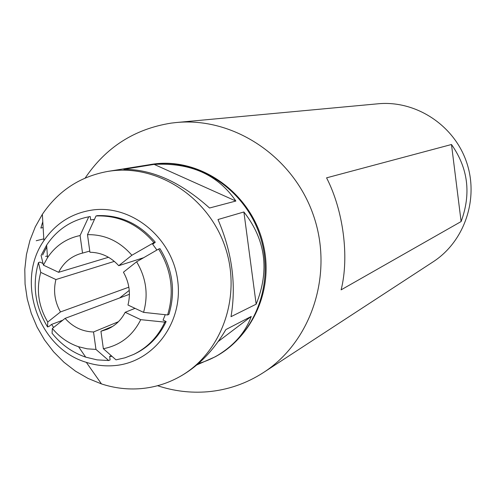 <?xml version="1.0" encoding="UTF-8"?>
<svg xmlns="http://www.w3.org/2000/svg" width="496" height="496" viewBox="0 0 496 496"><rect width="100%" height="100%" fill="white"/><g stroke="black" fill="none" stroke-linecap="round" stroke-linejoin="round"><path stroke-width="0.74" d="M150.369 164.523L153.797 164.015C202.126 157.362 252.836 194.711 263.723 246.326C275.162 297.823 244.317 351.205 197.551 363.748M85.176 178.045C105.939 147.231 134.621 128.923 171.219 123.107L176.316 122.524C233.48 116.901 293.024 156.271 313.311 214.973C333.913 273.563 311.742 341.422 263.469 372.546C246.326 383.588 227.707 389.999 207.607 391.772C190.6 393.148 173.922 391.133 157.567 385.714M176.316 122.524L377.995 103.794C415.474 100.149 453.642 124.8 466.37 161.615C479.291 198.369 464.715 241.403 433.089 261.851L263.469 372.546M451.484 144.503L326.573 177.841C343.424 210.626 349.401 257.058 341.118 289.85L461.113 221.557C471.349 193.793 468.137 168.107 451.484 144.503L461.113 221.557M111.284 355.7L109.653 356.457L110.124 359.867L108.711 360.53L97.111 359.879L85.709 357.151C72.41 352.582 61.2 344.621 52.068 333.262L52.353 328.457L65.088 318.382C72.937 327.106 82.417 331.638 93.533 331.979L95.964 349.413L87.178 348.831L78.548 346.741C68.274 343.232 59.545 337.137 52.353 328.457M112.003 356.333L109.653 356.457M43.425 265.149L47.504 257.691C55.49 245.818 66.346 238.433 80.079 235.538L82.528 253.103L80.718 253.561C70.835 256.556 63.463 262.812 58.615 272.31L43.425 265.149L41.087 255.459L46.649 245.086C56.271 230.69 69.347 221.464 85.87 217.422L90.198 216.504L90.675 219.951L94.463 219.387M47.387 255.948L45.613 256.432M40.746 272.378L55.918 279.552C53.165 290.811 54.684 301.605 60.475 311.934L47.759 322.028C38.409 306.249 36.072 289.701 40.746 272.378L38.465 262.564L40.033 262.124L43.028 263.506M53.63 327.453L51.584 324.409L49.104 326.374L47.56 326.957C35.117 306.54 32.085 285.076 38.465 262.564M62.794 320.199L51.584 324.409M165.242 314.7L163.054 320.106L166.129 321.557L164.821 322.14C157.951 336.834 147.554 347.597 133.629 354.435L134.999 353.784C148.893 346.958 159.272 336.214 166.129 321.557M87.488 234.67C104.873 234.379 119.672 241.242 131.88 255.254L118.736 265.689C110.713 256.909 101.116 252.433 89.937 252.259L87.488 234.67L96.026 215.965C118.804 215.177 138.117 224.062 153.952 242.625L155.285 242.222L152.687 244.286L156.91 250.04M114.601 365.595C153.543 362.452 183.669 322.468 177.636 280.153C172.193 237.776 131.93 204.786 92.988 209.932C72.261 212.889 55.899 223.126 43.902 240.641C15.091 281.362 38.44 348.353 86.323 362.34C95.616 365.347 105.047 366.432 114.601 365.595M90.198 216.504L85.87 217.422M46.773 246.971L42.656 255.037M155.285 242.222C139.488 223.708 120.218 214.842 97.483 215.63L96.026 215.965M167.617 314.96L168.919 314.39C175.789 291.481 172.794 269.564 159.941 248.639L158.615 249.054C171.498 270.029 174.499 291.995 167.617 314.96L143.555 312.362L127.968 305.015C130.851 293.626 129.338 282.689 123.442 272.205L136.605 261.783L158.615 249.054M111.03 170.94L107.899 171.393C80.172 176.446 58.323 190.755 42.352 214.322L35.278 226.889L29.94 240.417L26.431 254.646L24.8 269.316L25.073 284.158L27.243 298.902L31.26 313.292L37.051 327.056L44.522 339.952L53.537 351.751L63.928 362.229L75.528 371.188L88.114 378.467L101.469 383.916C114.452 388.163 127.652 389.726 141.062 388.61C154.671 387.401 167.487 383.464 179.496 376.799C221.359 353.71 241.98 297.048 225.314 247.473C208.99 197.786 158.478 164.554 111.03 170.94M107.899 171.393L152.818 164.176C197.383 158.174 244.633 189.069 259.817 235.321C275.323 281.461 255.924 334.329 216.603 356.023L215.245 356.785C233.232 346.425 245.235 332.977 251.255 316.442L225.885 329.561C213.863 350.077 199.094 365.434 181.567 375.639L179.496 376.799M43.133 227.552L40.87 228.067L42.786 221.718M36.208 240.74L43.797 238.874M196.924 364.889L215.245 356.785M123.82 169.322C152.222 169.248 180.792 182.144 209.541 208.004L235.86 201.035C217.887 174.685 190.65 162.471 154.144 164.387L123.82 169.322M217.973 219.536C232.109 252.303 236.456 284.685 231.006 316.677L256.159 304.191C269.756 270.463 265.664 239.723 243.883 211.972L217.973 219.536M218.11 341.589L251.255 316.442M256.159 304.191L243.883 211.972M235.86 201.035L154.144 164.387M88.728 216.839L80.079 235.538M47.759 322.028L47.56 326.957M129.258 290.396L119.617 297.978M95.964 349.413L108.711 360.53M133.629 354.435L125.011 357.802L115.996 359.854L103.36 348.713L100.93 331.254L107.13 329.332C115.041 325.928 121.055 320.249 125.178 312.3L140.74 319.66L164.821 322.14M140.74 319.66C132.705 335.724 120.243 345.408 103.36 348.713M153.952 242.625L131.88 255.254M136.605 261.783C146.221 277.909 148.533 294.767 143.555 312.362M93.533 331.979L118.426 321.706M129.419 294.308L65.088 318.382M60.475 311.934L128.855 287.19M114.347 261.38L55.918 279.552M89.77 251.057L82.528 253.103M58.615 272.31L108.506 257.275M143.654 257.709L118.736 265.689M125.178 312.3L135.03 308.345M112.815 326.306L100.93 331.254M86.323 362.34L101.469 383.916M43.902 240.641L42.352 214.322M47.504 257.691L46.649 245.086M78.548 346.741L85.709 357.151"/></g></svg>
